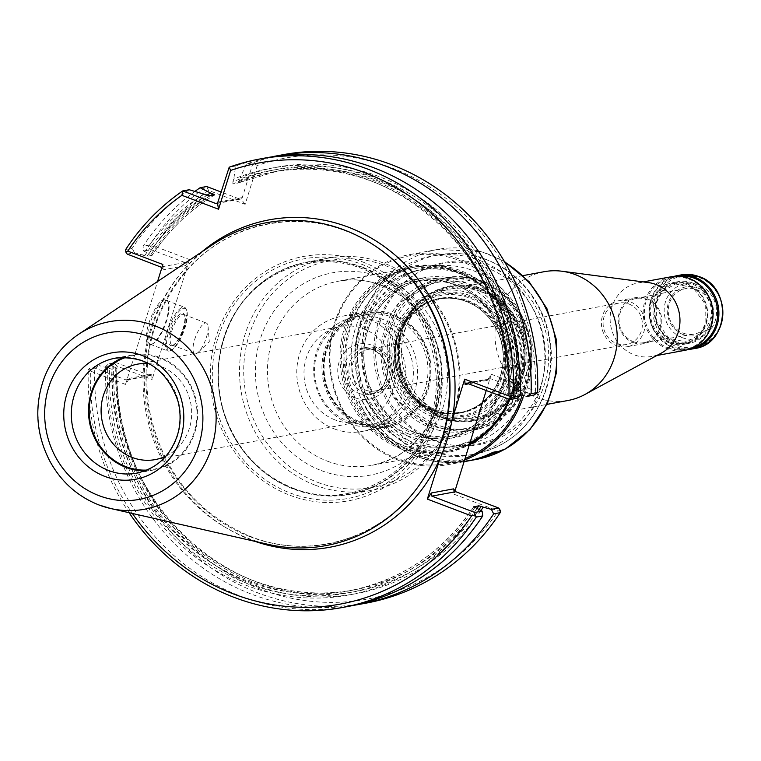 <?xml version="1.0" encoding="UTF-8"?>
<svg xmlns="http://www.w3.org/2000/svg" width="761" height="761" viewBox="0 0 761 761"><rect width="100%" height="100%" fill="white"/><g stroke="black" fill="none" stroke-linecap="round" stroke-linejoin="round"><path stroke-width="0.57" stroke-dasharray="3.81 2.85" d="M521.723 376.419A67.824 63.144 -100.5 0 0 449.275 286.878A67.824 63.144 -100.5 0 0 399.515 365.052A67.824 63.144 -100.5 0 0 473.941 420.262A67.824 63.144 -100.5 0 0 521.723 376.419M359.734 421.68A55.658 51.824 -100.5 0 0 386.141 424.134A55.658 51.824 -100.5 0 0 426.978 359.972A55.658 51.824 -100.5 0 0 365.898 314.664A55.658 51.824 -100.5 0 0 324.157 364.576A55.658 51.824 -100.5 0 0 359.734 421.68M360.238 422.935A57.189 53.241 -100.5 0 0 386.702 425.58A57.189 53.241 -100.5 0 0 429.328 359.544A57.189 53.241 -100.5 0 0 365.898 313.113A57.189 53.241 -100.5 0 0 323.663 364.633A57.189 53.241 -100.5 0 0 360.238 422.935M616.381 345.646A23.391 21.774 -100.5 0 0 627.483 346.674A23.391 21.774 -100.5 0 0 645.014 325.698A23.391 21.774 -100.5 0 0 630.07 301.708A23.391 21.774 -100.5 0 0 618.969 300.681A23.391 21.774 -100.5 0 0 601.437 321.656A23.391 21.774 -100.5 0 0 616.381 345.646M628.9 304A21.051 19.596 79.5 0 1 642.351 325.594A21.051 19.596 79.5 0 1 626.569 344.467A21.051 19.596 79.5 0 1 616.581 343.534A21.051 19.596 79.5 0 1 603.131 321.941A21.051 19.596 79.5 0 1 618.912 303.068A21.051 19.596 79.5 0 1 628.9 304M348.443 421.375A52.966 49.313 -100.5 0 0 412.338 362.207A52.966 49.313 -100.5 0 0 331.025 331.311A52.966 49.313 -100.5 0 0 348.443 421.375M349.337 423.601A55.658 51.824 -100.5 0 0 375.744 426.055A55.658 51.824 -100.5 0 0 416.581 361.894A55.658 51.824 -100.5 0 0 355.492 316.586A55.658 51.824 -100.5 0 0 313.76 366.507A55.658 51.824 -100.5 0 0 349.337 423.601M544.191 271.696A65.484 60.966 -100.5 0 0 495.088 330.426A65.484 60.966 -100.5 0 0 536.943 397.594A65.484 60.966 -100.5 0 0 568.01 400.486M365.337 390.003A21.051 19.596 -100.5 0 0 375.316 390.935A21.051 19.596 -100.5 0 0 390.764 366.669A21.051 19.596 -100.5 0 0 367.658 349.537A21.051 19.596 -100.5 0 0 351.877 368.41A21.051 19.596 -100.5 0 0 365.337 390.003M363.806 392.362A23.391 21.774 -100.5 0 0 374.907 393.389A23.391 21.774 -100.5 0 0 392.067 366.431A23.391 21.774 -100.5 0 0 366.402 347.397A23.391 21.774 -100.5 0 0 348.861 368.372A23.391 21.774 -100.5 0 0 363.806 392.362M648.429 282.588A37.422 34.844 -100.5 0 0 638.241 282.845A37.422 34.844 -100.5 0 0 610.179 316.405A37.422 34.844 -100.5 0 0 634.094 354.788A37.422 34.844 -100.5 0 0 651.854 356.433A37.422 34.844 -100.5 0 0 661.452 353.037M671.297 276.728A37.422 34.844 -100.5 0 0 643.245 310.288A37.422 34.844 -100.5 0 0 667.159 348.671A37.422 34.844 -100.5 0 0 684.91 350.326M683.112 334.536A24.78 23.077 -100.5 0 0 713 306.854A24.78 23.077 -100.5 0 0 674.959 292.395A24.78 23.077 -100.5 0 0 683.112 334.536M682.151 337.618A28.062 26.131 -100.5 0 0 716.006 306.264A28.062 26.131 -100.5 0 0 672.914 289.893A28.062 26.131 -100.5 0 0 682.151 337.618M687.82 349.641A37.422 34.844 79.5 0 1 649.723 318.773A37.422 34.844 79.5 0 1 674.265 276.319M692.719 347.825A36.48 33.969 79.5 0 1 650.236 318.678A36.48 33.969 79.5 0 1 679.487 276.272M667.768 347.729A36.48 33.969 -100.5 0 0 711.782 306.978A36.48 33.969 -100.5 0 0 655.773 285.689A36.48 33.969 -100.5 0 0 667.768 347.729M683.093 333.09A23.144 21.555 -100.5 0 0 693.804 334.165A23.144 21.555 -100.5 0 0 711.059 307.434A23.144 21.555 -100.5 0 0 685.385 288.647A23.144 21.555 -100.5 0 0 668.291 309.499A23.144 21.555 -100.5 0 0 683.093 333.09M633.437 341.66A22.45 20.908 -100.5 0 0 643.835 342.697A22.45 20.908 -100.5 0 0 660.567 316.776A22.45 20.908 -100.5 0 0 635.663 298.55A22.45 20.908 -100.5 0 0 619.083 318.773A22.45 20.908 -100.5 0 0 633.437 341.66M633.171 342.536A23.391 21.774 -100.5 0 0 644.263 343.572A23.391 21.774 -100.5 0 0 661.423 316.614A23.391 21.774 -100.5 0 0 635.758 297.58A23.391 21.774 -100.5 0 0 618.217 318.545A23.391 21.774 -100.5 0 0 633.171 342.536M359.801 423.011A57.18 53.241 -100.5 0 0 386.255 425.656A57.18 53.241 -100.5 0 0 428.881 359.62A57.18 53.241 -100.5 0 0 365.461 313.209A57.18 53.241 -100.5 0 0 323.235 364.719A57.18 53.241 -100.5 0 0 359.801 423.011M514.541 388.728A89.75 83.567 -100.5 0 0 418.664 270.241A89.75 83.567 -100.5 0 0 352.819 373.689A89.75 83.567 -100.5 0 0 451.311 446.745A89.75 83.567 -100.5 0 0 514.541 388.728M464.876 273.522A89.75 83.567 79.5 0 1 518.174 388.053A89.75 83.567 79.5 0 1 454.945 446.079A89.75 83.567 79.5 0 1 356.452 373.023A89.75 83.567 79.5 0 1 422.298 269.565A89.75 83.567 79.5 0 1 464.876 273.522M509.784 399.477A94.84 88.295 -100.5 0 0 512.61 391.63A94.84 88.295 -100.5 0 0 433.228 265.351A94.84 88.295 -100.5 0 0 342.031 377.313A94.84 88.295 -100.5 0 0 469.337 444.757M522.141 395.254A105.598 98.312 -100.5 0 0 437.023 254.983A105.598 98.312 -100.5 0 0 331.045 372.414A105.598 98.312 -100.5 0 0 465.047 458.522M523.568 395.672A106.759 99.406 -100.5 0 0 523.606 395.568A106.759 99.406 -100.5 0 0 409.551 254.621A106.759 99.406 -100.5 0 0 331.225 377.684A106.759 99.406 -100.5 0 0 448.381 464.591A106.759 99.406 -100.5 0 0 464.571 460.044M475.111 459.292A106.53 99.187 -100.5 0 1 470.574 460.243A106.53 99.187 -100.5 0 1 362.255 400.562L358.707 401.285A106.759 99.406 -100.5 0 0 467.264 461.099M362.055 400.657A106.759 99.406 -100.5 0 0 468.938 460.776M401.37 330.398A68.528 63.8 79.5 0 1 509.841 309.28A68.528 63.8 79.5 0 1 475.121 420.757A68.528 63.8 79.5 0 1 401.37 330.398M521.979 376.372A67.824 63.144 79.5 0 1 474.198 420.215A67.824 63.144 79.5 0 1 401.741 330.674A67.824 63.144 79.5 0 1 449.523 286.83A67.824 63.144 79.5 0 1 521.979 376.372M516.605 390.307A93.67 87.211 -100.5 0 0 416.543 266.645A93.67 87.211 -100.5 0 0 347.825 374.612A93.67 87.211 -100.5 0 0 450.617 450.854A93.67 87.211 -100.5 0 0 516.605 390.307M509.08 399.211A93.67 87.211 -100.5 0 0 511.991 391.154A93.67 87.211 -100.5 0 0 411.929 267.501A93.67 87.211 -100.5 0 0 343.211 375.468A93.67 87.211 -100.5 0 0 446.003 451.711A93.67 87.211 -100.5 0 0 469.775 443.349M495.516 451.825A106.53 99.187 -100.5 0 0 496.22 451.473L496.324 451.682M496.22 451.473L492.966 452.3M362.255 400.562L358.707 401.285M358.897 401.18A106.53 99.187 -100.5 0 0 467.225 460.871A106.53 99.187 -100.5 0 0 492.862 452.091M335.097 419.929A48.533 45.184 79.5 0 1 304.077 370.141A48.533 45.184 79.5 0 1 340.471 326.621A48.533 45.184 79.5 0 1 363.492 328.762A48.533 45.184 79.5 0 1 394.512 378.55A48.533 45.184 79.5 0 1 358.117 422.07A48.533 45.184 79.5 0 1 335.097 419.929M362.826 267.301A118.107 109.965 79.5 0 1 438.307 388.462A118.107 109.965 79.5 0 1 349.756 494.365A118.107 109.965 79.5 0 1 293.717 489.161A118.107 109.965 79.5 0 1 218.236 368.001A118.107 109.965 79.5 0 1 306.788 262.098A118.107 109.965 79.5 0 1 362.826 267.301M315.206 485.185A118.107 109.965 -100.5 0 0 371.235 490.398A118.107 109.965 -100.5 0 0 457.884 354.255A118.107 109.965 -100.5 0 0 328.276 258.122A118.107 109.965 -100.5 0 0 239.725 364.024A118.107 109.965 -100.5 0 0 315.206 485.185M317.679 482.341A115.406 107.453 -100.5 0 0 456.904 353.418A115.406 107.453 -100.5 0 0 279.725 286.088A115.406 107.453 -100.5 0 0 317.679 482.341M403.035 447.202A93.546 87.096 -100.5 0 0 447.411 451.33A93.546 87.096 -100.5 0 0 516.044 343.506A93.546 87.096 -100.5 0 0 413.385 267.349A93.546 87.096 -100.5 0 0 343.24 351.24A93.546 87.096 -100.5 0 0 403.035 447.202M403.948 445.794A92.148 85.793 -100.5 0 0 515.111 342.859A92.148 85.793 -100.5 0 0 373.641 289.094A92.148 85.793 -100.5 0 0 403.948 445.794M334.25 428.881A58.464 54.44 -100.5 0 0 361.989 431.458A58.464 54.44 -100.5 0 0 404.881 364.062A58.464 54.44 -100.5 0 0 340.719 316.471A58.464 54.44 -100.5 0 0 296.876 368.895A58.464 54.44 -100.5 0 0 334.25 428.881M359.42 424.219A58.464 54.44 -100.5 0 0 387.159 426.797A58.464 54.44 -100.5 0 0 430.051 359.401A58.464 54.44 -100.5 0 0 365.889 311.81A58.464 54.44 -100.5 0 0 322.055 364.243A58.464 54.44 -100.5 0 0 359.42 424.219M362.597 261.927A124.224 115.653 79.5 0 1 403.454 473.171A124.224 115.653 79.5 0 1 212.738 400.705A124.224 115.653 79.5 0 1 362.597 261.927M166.031 456.039A48.533 45.184 -100.5 0 0 190.83 403.653A48.533 45.184 -100.5 0 0 148.937 363.606M146.844 470.07A57.769 53.784 -100.5 0 0 195.967 402.702A57.769 53.784 -100.5 0 0 125.993 357.366M144.942 470.821A58.464 54.44 -100.5 0 0 153.712 469.975A58.464 54.44 -100.5 0 0 196.614 402.579A58.464 54.44 -100.5 0 0 132.452 354.987A58.464 54.44 -100.5 0 0 123.957 357.337M195.777 353.751A16.371 5.203 110.8 0 0 198.44 352.105A16.371 5.203 110.8 0 0 208.095 326.697A16.371 5.203 110.8 0 0 206.374 323.073A16.371 5.203 110.8 0 0 195.701 336.524A16.371 5.203 110.8 0 0 194.749 353.675A16.371 5.203 110.8 0 0 195.777 353.751M172.966 345.085A16.371 5.203 110.8 0 0 173.908 344.743A16.371 5.203 110.8 0 0 182.621 331.558A16.371 5.203 110.8 0 0 184.866 315.91A16.371 5.203 110.8 0 0 183.572 314.407A16.371 5.203 110.8 0 0 172.899 327.858A16.371 5.203 110.8 0 0 171.938 345.009A16.371 5.203 110.8 0 0 172.966 345.085M171.862 345.646A17.303 5.498 110.8 0 0 172.861 345.294A17.303 5.498 110.8 0 0 182.069 331.349A17.303 5.498 110.8 0 0 184.438 314.807A17.303 5.498 110.8 0 0 172.271 326.231A17.303 5.498 110.8 0 0 171.862 345.646M212.604 244.671A164.157 152.837 -100.5 0 0 144.295 401.114A164.157 152.837 -100.5 0 0 248.219 538.331A164.157 152.837 -100.5 0 0 268.024 544.324M170.359 350.479A22.45 7.134 110.8 0 0 171.644 350.012A22.45 7.134 110.8 0 0 183.591 331.929A22.45 7.134 110.8 0 0 186.673 310.469A22.45 7.134 110.8 0 0 170.883 325.289A22.45 7.134 110.8 0 0 170.359 350.479M169.256 351.04A23.391 7.429 110.8 0 0 170.597 350.564A23.391 7.429 110.8 0 0 183.04 331.72A23.391 7.429 110.8 0 0 186.255 309.366A23.391 7.429 110.8 0 0 184.409 307.216A23.391 7.429 110.8 0 0 169.161 326.44A23.391 7.429 110.8 0 0 167.791 350.935A23.391 7.429 110.8 0 0 169.256 351.04M348.938 606.298A228.024 212.309 -100.5 0 1 94.754 368.457L88.286 369.656A228.024 212.309 -100.5 0 0 129.113 512.714M271.458 156.918A228.024 212.309 -100.5 0 0 246.564 163.986L240.067 177.874A216.904 201.95 -100.5 0 1 518.384 394.236L526.583 396.5M518.384 394.236L516.348 393.456A214.697 199.896 -100.5 0 0 239.22 180.604L240.067 177.874M239.22 180.604L237.822 183.059L232.876 183.972L232.923 181.774A214.697 199.896 79.5 0 1 510.051 394.626L508.995 393.846L513.941 392.923L516.348 393.456M513.941 392.923A212.823 198.155 -100.5 0 0 276.69 171.339L237.822 183.059A212.823 198.155 -100.5 0 1 276.69 171.339L271.734 172.252A212.823 198.155 79.5 0 1 508.995 393.846L508.881 393.932C517.176 262.631 391.63 145.38 271.734 172.252A212.823 198.155 79.5 0 0 232.876 183.972M510.051 394.626L512.096 395.397A216.904 201.95 -100.5 0 0 233.779 179.035L232.923 181.774M265.998 157.85A228.024 212.309 -100.5 0 0 235.663 166.003L233.779 179.035M512.096 395.397L517.28 398.222M235.663 166.003L229.204 167.192M189.204 189.736A228.024 212.309 -100.5 0 0 132.186 248.257L125.727 249.456M207.021 195.206A216.904 201.95 -100.5 0 0 148.918 253.832L152.01 255.392L147.063 256.305L144.657 255.772A214.697 199.896 79.5 0 1 206.792 195.12M214.678 194.902C189.613 210.074 168.761 230.222 152.124 255.335L152.01 255.392A212.823 198.155 -100.5 0 1 214.612 194.921M204.214 194.141A216.904 201.95 -100.5 0 0 142.621 255.002L144.657 255.772M127.163 254.079L134.421 252.738L142.621 255.002M134.421 252.738L132.186 248.257M194.911 191.411A228.024 212.309 -100.5 0 0 143.087 246.241L143.724 251.016L148.918 253.832M90.407 371.073L89.446 368.448L91.995 366.983L125.869 379.853L127.087 379.939L129.465 378.293L125.508 384.41L90.407 371.073A224.286 208.818 -100.5 0 0 132.376 513.456M89.446 368.448L88.286 369.656M151.429 344.267A23.391 7.429 110.8 0 0 152.771 343.782A23.391 7.429 110.8 0 0 165.213 324.937A23.391 7.429 110.8 0 0 168.428 302.583A23.391 7.429 110.8 0 0 166.583 300.443A23.391 7.429 110.8 0 0 151.325 319.668A23.391 7.429 110.8 0 0 149.965 344.162A23.391 7.429 110.8 0 0 151.429 344.267M480.981 510.507A216.904 201.95 -100.5 0 1 250.759 583.497A216.904 201.95 -100.5 0 1 113.75 366.745L116.842 368.295A212.823 198.155 -100.5 0 0 354.103 589.889C234.207 616.762 108.661 499.511 116.975 368.21L111.896 369.209L107.453 367.905A216.904 201.95 -100.5 0 0 246.317 585.38A216.904 201.95 -100.5 0 0 476.928 508.3M94.754 368.457L99.263 365.641L91.995 366.983M107.453 367.905L99.263 365.641M113.75 366.745L108.557 363.92L105.655 366.441A228.024 212.309 -100.5 0 0 354.379 605.214M452.234 419.178L439.801 459.102M486.231 390.526L491.292 374.25L487.335 380.367L489.713 378.721L490.931 378.797L533.927 395.14M283.444 154.626A228.024 212.309 -100.5 0 0 253.118 162.768L246.564 163.986M491.292 374.25L535.516 391.059A224.286 208.818 -100.5 0 0 257.237 165.508L253.118 162.768L242.274 197.594L240.933 198.963L239.515 199.001L221.432 192.133M257.237 165.508L245.156 204.319L208.524 190.402L206.65 186.512A228.024 212.309 -100.5 0 0 149.641 245.032L143.087 246.241M143.724 251.016L151.078 249.656L184.952 262.526L185.503 265.665L189.46 259.549L154.359 246.212A224.286 208.818 -100.5 0 1 208.524 190.402M149.641 245.032L151.049 247.22L151.078 249.656M162.864 264.476L163.263 269.784L161.931 267.472M125.508 384.41L157.565 281.494M150.326 344.828A24.323 7.724 110.8 0 0 151.715 344.333A24.323 7.724 110.8 0 0 164.661 324.728A24.323 7.724 110.8 0 0 168 301.48A24.323 7.724 110.8 0 0 150.897 317.537A24.323 7.724 110.8 0 0 150.326 344.828M189.46 259.549L152.105 379.492L151.705 374.184L150.783 375.554L149.784 375.43L115.91 362.559L108.557 363.92M115.91 362.559L112.2 365.232L105.655 366.441M112.2 365.232A228.024 212.309 -100.5 0 0 366.393 603.073M453.537 488.876L453.946 494.184L454.878 491.187M535.516 391.059L536.476 393.684M245.156 204.319L240.933 198.963M151.049 247.22L154.359 246.212M114.749 363.768L117.004 366.146L152.105 379.492M117.004 366.146A224.286 208.818 -100.5 0 0 260.652 589.252A224.286 208.818 -100.5 0 0 498.16 510.992L500.177 510.222M453.946 494.184L498.16 510.992M431.829 410.579A58.188 54.174 79.5 0 1 394.626 351.259A58.188 54.174 79.5 0 1 437.594 298.835A58.188 54.174 79.5 0 1 465.875 301.27A58.188 54.174 79.5 0 1 477.556 307.434A58.188 54.174 79.5 0 1 493.004 390.945A58.188 54.174 79.5 0 1 458.759 413.271A58.188 54.174 79.5 0 1 431.829 410.579M433.494 414.916A63.439 59.063 -100.5 0 0 510.022 344.048A63.439 59.063 -100.5 0 0 412.633 307.044A63.439 59.063 -100.5 0 0 433.494 414.916M434.179 410.179A58.226 54.212 -100.5 0 0 461.128 412.862A58.226 54.212 -100.5 0 0 504.524 345.637A58.226 54.212 -100.5 0 0 439.944 298.369A58.226 54.212 -100.5 0 0 396.9 351.934A58.226 54.212 -100.5 0 0 401.77 378.236A58.226 54.212 -100.5 0 0 434.179 410.179M434.236 412.529A60.89 56.695 -100.5 0 0 507.692 344.505A60.89 56.695 -100.5 0 0 414.212 308.985A60.89 56.695 -100.5 0 0 434.236 412.529M528.334 380.062A77.546 72.2 -100.5 0 0 444.871 277.803A77.546 72.2 -100.5 0 0 405.584 403.958A77.546 72.2 -100.5 0 0 528.334 380.062M527.126 379.397A75.777 70.554 79.5 0 1 437.794 425.047A75.777 70.554 79.5 0 1 392.8 328.352A75.777 70.554 79.5 0 1 482.132 282.702A75.777 70.554 79.5 0 1 527.126 379.397M540.129 389.756A101.27 94.288 -100.5 0 0 431.944 256.067A101.27 94.288 -100.5 0 0 356.015 346.883A101.27 94.288 -100.5 0 0 420.738 450.759A101.27 94.288 -100.5 0 0 468.786 455.23A101.27 94.288 -100.5 0 0 540.129 389.756M420.072 441.922A91.139 84.861 -100.5 0 0 530.027 340.11A91.139 84.861 -100.5 0 0 390.098 286.935A91.139 84.861 -100.5 0 0 420.072 441.922M432.885 416.847A65.484 60.966 -100.5 0 0 511.896 343.687A65.484 60.966 -100.5 0 0 411.359 305.484A65.484 60.966 -100.5 0 0 432.885 416.847M521.095 376.067A66.892 62.278 79.5 0 1 442.236 416.353A66.892 62.278 79.5 0 1 402.512 331.006A66.892 62.278 79.5 0 1 481.371 290.712A66.892 62.278 79.5 0 1 521.095 376.067M355.729 397.993A28.062 26.131 -100.5 0 0 389.584 366.64A28.062 26.131 -100.5 0 0 346.502 350.269A28.062 26.131 -100.5 0 0 355.729 397.993M443.52 414.878A65.484 60.966 -100.5 0 0 474.588 417.76A65.484 60.966 -100.5 0 0 522.626 342.288A65.484 60.966 -100.5 0 0 450.769 288.98A65.484 60.966 -100.5 0 0 401.665 347.701A65.484 60.966 -100.5 0 0 443.52 414.878M358.773 393.294A23.391 21.774 -100.5 0 0 369.875 394.322A23.391 21.774 -100.5 0 0 387.026 367.363A23.391 21.774 -100.5 0 0 361.361 348.329A23.391 21.774 -100.5 0 0 343.829 369.294A23.391 21.774 -100.5 0 0 358.773 393.294M699.264 277.527A36.252 33.75 79.5 0 1 720.791 323.786A36.252 33.75 79.5 0 1 678.061 345.618A36.252 33.75 79.5 0 1 656.524 299.368A36.252 33.75 79.5 0 1 699.264 277.527M694.736 348.509A37.422 34.844 79.5 0 1 653.67 318.05A37.422 34.844 79.5 0 1 681.133 274.911M692.814 283.073A31.344 29.175 79.5 0 1 703.116 336.362A31.344 29.175 79.5 0 1 655.002 318.079A31.344 29.175 79.5 0 1 692.814 283.073M674.417 341.118A30.402 28.309 79.5 0 1 654.983 309.936A30.402 28.309 79.5 0 1 677.775 282.664A30.402 28.309 79.5 0 1 692.206 284.005A30.402 28.309 79.5 0 1 711.63 315.197A30.402 28.309 79.5 0 1 688.838 342.46A30.402 28.309 79.5 0 1 674.417 341.118M669.88 341.955A30.402 28.309 -100.5 0 0 684.31 343.297A30.402 28.309 -100.5 0 0 706.608 308.253A30.402 28.309 -100.5 0 0 673.247 283.511A30.402 28.309 -100.5 0 0 650.455 310.773A30.402 28.309 -100.5 0 0 669.88 341.955M669.271 342.897A31.344 29.175 -100.5 0 0 707.083 307.891A31.344 29.175 -100.5 0 0 658.969 289.608A31.344 29.175 -100.5 0 0 669.271 342.897M476.491 459.387A106.759 99.406 79.5 0 1 362.445 318.45A106.759 99.406 79.5 0 1 437.661 249.427A106.759 99.406 79.5 0 1 504.838 262.25M379.92 322.245A92.728 86.335 79.5 0 1 526.707 293.67A92.728 86.335 79.5 0 1 479.715 444.519A92.728 86.335 79.5 0 1 379.92 322.245M462.431 281.38A81.389 75.777 79.5 0 1 489.19 419.787A81.389 75.777 79.5 0 1 364.243 372.3A81.389 75.777 79.5 0 1 462.431 281.38M327.43 461.185A93.546 87.096 -100.5 0 0 371.806 465.313A93.546 87.096 -100.5 0 0 440.438 357.489A93.546 87.096 -100.5 0 0 337.779 281.332A93.546 87.096 -100.5 0 0 267.634 365.223A93.546 87.096 -100.5 0 0 327.43 461.185M321.332 470.593A102.906 95.81 -100.5 0 0 445.48 355.644A102.906 95.81 -100.5 0 0 287.496 295.601A102.906 95.81 -100.5 0 0 321.332 470.593M414.688 432.629A79.515 74.036 79.5 0 1 363.863 351.059A79.515 74.036 79.5 0 1 423.487 279.753A79.515 74.036 79.5 0 1 461.214 283.263A79.515 74.036 79.5 0 1 512.029 364.833A79.515 74.036 79.5 0 1 452.415 436.139A79.515 74.036 79.5 0 1 414.688 432.629M408.315 433.808A79.515 74.036 -100.5 0 0 446.032 437.318A79.515 74.036 -100.5 0 0 504.372 345.656A79.515 74.036 -100.5 0 0 417.114 280.933A79.515 74.036 -100.5 0 0 357.489 352.238A79.515 74.036 -100.5 0 0 408.315 433.808M407.087 435.692A81.389 75.777 -100.5 0 0 505.285 344.771A81.389 75.777 -100.5 0 0 380.329 297.285A81.389 75.777 -100.5 0 0 407.087 435.692M290.36 493.052A121.808 113.408 -100.5 0 0 433.951 419.682A121.808 113.408 -100.5 0 0 361.618 264.248A121.808 113.408 -100.5 0 0 218.026 337.627A121.808 113.408 -100.5 0 0 290.36 493.052M293.651 488.819A117.708 109.594 -100.5 0 0 435.663 357.328A117.708 109.594 -100.5 0 0 254.945 288.647A117.708 109.594 -100.5 0 0 293.651 488.819M153.712 469.975L136.514 473.161A58.464 54.44 -100.5 0 0 179.691 407.401A58.464 54.44 -100.5 0 0 118.307 357.699M78.478 334.383A95.401 88.818 -100.5 0 0 38.782 425.294A95.401 88.818 -100.5 0 0 99.177 505.038M250.331 536.8A162.864 151.639 -100.5 0 0 421.537 481.846C384.628 537.618 311.991 560.914 250.949 536.629C195.891 513.418 161.988 470.964 149.223 409.256C141.346 357.185 153.322 311.62 185.142 272.571C231.782 215.686 318.136 204.728 378.303 248.115A162.864 151.639 -100.5 0 0 160.286 311.211A162.864 151.639 -100.5 0 0 250.331 536.8M210.264 195.72A214.697 199.896 -100.5 0 0 150.954 254.612M147.063 256.305A212.823 198.155 79.5 0 1 209.665 195.834M201.551 252.072A166.478 154.997 -100.5 0 0 146.844 409.447A166.478 154.997 -100.5 0 0 250.959 539.882A166.478 154.997 -100.5 0 0 255.059 541.375M473.732 506.893A212.823 198.155 79.5 0 1 349.147 590.802L354.103 589.889A212.823 198.155 -100.5 0 0 477.071 508.386M473.713 506.807C442.778 552.362 401.266 580.367 349.147 590.802A212.823 198.155 79.5 0 1 111.896 369.209M115.786 367.515A214.697 199.896 -100.5 0 0 251.539 581.471A214.697 199.896 -100.5 0 0 479.097 509.48M474.883 507.53A214.697 199.896 79.5 0 1 246.964 583.297A214.697 199.896 79.5 0 1 109.498 368.676M487.335 380.367L468.605 383.829M490.931 378.797L467.016 383.221M242.274 197.594L218.359 202.017M239.515 199.001L217.827 203.016M184.952 262.526L161.037 266.949M185.503 265.665L163.263 269.784M151.705 374.184L129.465 378.293M149.784 375.43L125.869 379.853M432.657 410.055A57.769 53.784 -100.5 0 0 460.063 412.605A57.769 53.784 -100.5 0 0 502.441 346.017A57.769 53.784 -100.5 0 0 439.049 298.997A57.769 53.784 -100.5 0 0 395.739 350.792A57.769 53.784 -100.5 0 0 432.657 410.055M432.372 410.189A57.865 53.869 -100.5 0 0 493.195 390.669A57.865 53.869 -100.5 0 0 477.832 307.625A57.865 53.869 -100.5 0 0 400.381 330.046A57.865 53.869 -100.5 0 0 432.372 410.189M433.884 409.827A57.769 53.784 -100.5 0 0 461.29 412.376A57.769 53.784 -100.5 0 0 503.677 345.789A57.769 53.784 -100.5 0 0 440.286 298.769A57.769 53.784 -100.5 0 0 396.966 350.564A57.769 53.784 -100.5 0 0 433.884 409.827M433.97 413.584A62.031 57.75 -100.5 0 0 508.805 344.286A62.031 57.75 -100.5 0 0 413.575 308.1A62.031 57.75 -100.5 0 0 433.97 413.584M541.061 384.904A91.91 85.574 -100.5 0 0 442.141 263.706A91.91 85.574 -100.5 0 0 395.577 413.223A91.91 85.574 -100.5 0 0 541.061 384.904M545.998 388.671A101.27 94.288 -100.5 0 0 437.822 254.983A101.27 94.288 -100.5 0 0 363.53 371.71A101.27 94.288 -100.5 0 0 474.655 454.146A101.27 94.288 -100.5 0 0 545.998 388.671M430.479 427.644A77.175 71.857 -100.5 0 0 467.092 431.04A77.175 71.857 -100.5 0 0 523.711 342.079A77.175 71.857 -100.5 0 0 439.021 279.258A77.175 71.857 -100.5 0 0 381.147 348.471A77.175 71.857 -100.5 0 0 430.479 427.644M481.665 281.551A77.175 71.857 79.5 0 1 530.997 360.724A77.175 71.857 79.5 0 1 473.123 429.927A77.175 71.857 79.5 0 1 436.51 426.521A77.175 71.857 79.5 0 1 387.187 347.349A77.175 71.857 79.5 0 1 445.052 278.145A77.175 71.857 79.5 0 1 481.665 281.551M430.288 425.19A74.369 69.241 -100.5 0 0 520.02 342.108A74.369 69.241 -100.5 0 0 405.832 298.721A74.369 69.241 -100.5 0 0 430.288 425.19M365.898 314.664L355.492 316.586M386.141 424.134L375.744 426.055M523.13 275.596L450.769 288.98C470.308 285.851 487.696 291.358 502.926 305.494C511.43 313.836 517.404 323.872 520.847 335.601C532.272 371.454 508.947 412.576 474.588 417.76L546.95 404.376M618.912 303.068L367.658 349.537M626.569 344.467L375.316 390.935M366.402 347.397L361.361 348.329C379.273 345.998 389.299 364.281 387.073 373.803C385.285 385.389 379.549 392.229 369.875 394.322L374.907 393.389M643.292 281.912L638.241 282.845M656.905 355.501L651.854 356.433M677.775 282.664L673.247 283.511L693.033 287.61L705.685 304.714L705.866 322.997L699.578 334.564L684.31 343.297L688.838 342.46L669.052 338.36L656.401 321.256L656.22 302.973L662.508 291.406L677.775 282.664M643.835 342.697L693.804 334.165M635.663 298.55L685.385 288.647M635.758 297.58L618.969 300.681M644.263 343.572L627.483 346.674M422.298 269.565L418.664 270.241M454.945 446.079L451.311 446.745M504.4 261.499L481.675 251.682L437.661 249.427L409.551 254.621M464.067 461.689L448.381 464.591M416.543 266.645L411.929 267.501M450.617 450.854L446.003 451.711M470.574 460.243L467.225 460.871M155.225 459.596L358.117 422.07M137.57 364.148L340.471 326.621M328.276 258.122L306.788 262.098M371.235 490.398L349.756 494.365M413.385 267.349L337.779 281.332C379.967 272.419 426.474 303.649 437.955 349.47C442.74 367.525 442.664 385.399 437.708 403.092C426.579 437.252 404.614 457.998 371.806 465.313L447.411 451.33M423.487 279.753L417.114 280.933C457.827 276.918 486.117 295.401 501.984 336.4C506.731 352.41 506.883 368.343 502.46 384.191C493.023 413.28 474.217 430.983 446.032 437.318L452.415 436.139C411.691 440.153 383.401 421.661 367.534 380.671C362.797 364.662 362.636 348.728 367.059 332.88C376.495 303.791 395.311 286.088 423.487 279.753M365.889 311.81L340.719 316.471M387.159 426.797L361.989 431.458M293.299 488.267C351.144 511.573 417.266 473.732 431.706 414.412C447.382 361.979 421.718 299.216 374.688 274.769C324.1 245.499 256.172 267.472 230.878 321.418C217.189 349.965 214.764 379.891 223.601 411.187C235.663 448.505 258.892 474.189 293.299 488.267M132.452 354.987L115.244 358.174M198.44 352.105L209.285 341.689L208.095 326.697M171.938 345.009L194.749 353.675M183.572 314.407L206.374 323.073M184.866 315.91L184.438 314.807M173.908 344.743L172.861 345.294M186.673 310.469L186.255 309.366M171.644 350.012L170.597 350.564M149.965 344.162L167.791 350.935M166.583 300.443L184.409 307.216M466.017 383.106L489.713 378.721M216.818 203.51L240.514 199.125M168.428 302.583L168 301.48M152.771 343.782L151.715 344.333M127.087 379.939L150.783 375.554M477.556 307.434L477.832 307.625C465.77 299.511 452.843 296.638 439.049 298.997L411.016 315.72L397.67 345.76L399.449 370.854L410.978 393.047L434.122 409.846L460.063 412.605C473.789 409.875 484.833 402.559 493.195 390.669L493.004 390.945M458.759 413.271L461.128 412.862M437.594 298.835L439.944 298.369M396.9 351.934L401.77 378.236M431.944 256.067L437.822 254.983C451.749 252.452 465.599 253.166 479.354 257.113C506.198 265.456 526.393 282.616 539.949 308.595C552.448 334.431 554.674 360.999 546.645 388.3C534.184 424.229 510.193 446.174 474.655 454.146L468.786 455.23M445.052 278.145L439.021 279.258L398.659 303.068L380.966 348.49L393.19 396.671L430.298 427.625C442.36 432.153 454.621 433.285 467.092 431.04L473.123 429.927L513.485 406.117L531.178 360.695L518.945 312.514L481.846 281.56C469.784 277.042 457.523 275.901 445.052 278.145"/><path stroke-width="1.14" d="M546.95 404.376L568.01 400.486A65.484 60.966 -100.5 0 0 584.819 394.54A65.484 60.966 -100.5 0 0 616.049 325.004A65.484 60.966 -100.5 0 0 562.018 271.239A65.484 60.966 -100.5 0 0 544.191 271.696L523.13 275.596M584.819 394.54L661.452 353.037A37.422 34.844 -100.5 0 0 679.307 313.304A37.422 34.844 -100.5 0 0 648.429 282.588L562.018 271.239M656.905 355.501L684.91 350.326A37.422 34.844 -100.5 0 0 712.363 307.187A37.422 34.844 -100.5 0 0 671.297 276.728L643.292 281.912M674.265 276.319A37.422 34.844 79.5 0 1 677.176 275.644A37.422 34.844 79.5 0 1 694.926 277.299A37.422 34.844 79.5 0 1 718.841 315.682A37.422 34.844 79.5 0 1 690.788 349.232A37.422 34.844 79.5 0 1 687.82 349.641M679.487 276.272A36.48 33.969 79.5 0 1 694.317 278.241A36.48 33.969 79.5 0 1 717.69 314.322A36.48 33.969 79.5 0 1 692.719 347.825M469.337 444.757A94.84 88.295 -100.5 0 0 509.784 399.477M465.047 458.522A105.598 98.312 -100.5 0 0 522.141 395.254M464.571 460.044A106.759 99.406 -100.5 0 0 523.568 395.672M464.067 461.689L467.264 461.099A106.759 99.406 -100.5 0 0 492.966 452.3L496.324 451.682A106.759 99.406 -100.5 0 1 470.621 460.481A106.759 99.406 -100.5 0 1 468.938 460.776M469.775 443.349A93.67 87.211 -100.5 0 0 509.08 399.211M475.111 459.292A106.53 99.187 -100.5 0 0 495.516 451.825M148.937 363.606A48.533 45.184 -100.5 0 0 137.57 364.148A48.533 45.184 -100.5 0 0 101.175 407.668A48.533 45.184 -100.5 0 0 132.195 457.456A48.533 45.184 -100.5 0 0 155.225 459.596A48.533 45.184 -100.5 0 0 166.031 456.039M125.993 357.366A57.769 53.784 -100.5 0 0 89.161 411.111A57.769 53.784 -100.5 0 0 126.183 466.74A57.769 53.784 -100.5 0 0 146.844 470.07M123.957 357.337A58.464 54.44 -100.5 0 0 88.514 412.139A58.464 54.44 -100.5 0 0 125.974 467.397A58.464 54.44 -100.5 0 0 144.942 470.821M99.177 505.038A95.401 88.818 -100.5 0 0 110.687 508.519L268.024 544.324A164.157 152.837 -100.5 0 0 420.785 482.94A164.157 152.837 -100.5 0 0 377.209 247.354A164.157 152.837 -100.5 0 0 212.604 244.671L78.478 334.383C62.392 345.342 50.835 360.219 43.796 379.035C34.14 407.135 36.167 434.521 49.855 461.204C61.327 481.989 77.717 496.591 99.025 505L110.687 508.519A95.401 88.818 -100.5 0 0 214.431 399.287A95.401 88.818 -100.5 0 0 78.478 334.383M482.75 515.901L476.291 517.09L474.874 514.902L471.563 515.91L427.34 499.102L431.306 492.995L431.848 496.134L474.845 512.467L482.113 511.126L482.75 515.901A228.024 212.309 -100.5 0 1 348.938 606.298L342.479 607.497A228.024 212.309 -100.5 0 0 476.291 517.09M129.113 512.714A228.024 212.309 -100.5 0 0 342.479 607.497M511.173 398.364L510.013 399.563L467.016 383.221L466.017 383.106L465.095 384.476L464.695 379.168L508.919 395.977L511.173 398.364L513.723 396.9A228.024 212.309 -100.5 0 0 259.53 159.049A228.024 212.309 -100.5 0 0 229.204 167.192L230.64 170.426L218.55 209.237L181.927 195.32L182.735 190.935A228.024 212.309 -100.5 0 0 125.727 249.456L125.746 251.901L127.762 251.13L162.864 264.476L157.565 281.494M513.723 396.9L520.191 395.701L517.28 398.222L510.013 399.563M531.092 393.684L526.583 396.5L533.927 395.14L537.637 392.476L531.092 393.684A228.024 212.309 -100.5 0 0 276.899 155.834A228.024 212.309 -100.5 0 0 271.458 156.918M520.191 395.701A228.024 212.309 -100.5 0 0 265.998 157.85L259.53 159.049M214.678 194.892L209.665 195.834L189.204 189.736L182.735 190.935L215.601 203.425L217.513 203.292L229.204 167.192M207.021 195.206A216.904 201.95 -100.5 0 1 210.502 192.98L213.09 193.96A214.697 199.896 -100.5 0 0 210.264 195.72M214.612 194.921L213.09 193.96M210.502 192.98L200.105 187.729A228.024 212.309 -100.5 0 0 194.911 191.411M161.931 267.472L127.163 254.079L125.746 251.901M218.55 209.237L217.513 203.292M508.919 395.977A224.286 208.818 -100.5 0 0 230.64 170.426M255.059 541.375A166.478 154.997 -100.5 0 0 439.801 459.102A166.478 154.997 -100.5 0 0 452.234 419.178A166.478 154.997 -100.5 0 0 379.435 243.197A166.478 154.997 -100.5 0 0 201.551 252.072M181.927 195.32A224.286 208.818 -100.5 0 0 127.762 251.13M132.376 513.456A224.286 208.818 -100.5 0 0 471.563 515.91M479.097 509.48A214.697 199.896 -100.5 0 0 481.18 506.369L478.783 505.837L473.723 506.807M480.981 510.507A216.904 201.95 -100.5 0 0 483.216 507.14L481.18 506.369M473.732 506.893A212.823 198.155 79.5 0 0 473.827 506.75L482.113 511.126M474.845 512.467L474.874 514.902M354.379 605.214A228.024 212.309 -100.5 0 0 359.839 604.282A228.024 212.309 -100.5 0 0 493.651 513.884L491.416 509.404L483.216 507.14M537.637 392.476A228.024 212.309 -100.5 0 0 283.444 154.626L276.899 155.834M221.432 192.133L206.65 186.512L200.105 187.729M439.801 459.102L427.34 499.102M464.695 379.168L452.234 419.178M359.839 604.282L366.393 603.073A228.024 212.309 -100.5 0 0 500.205 512.667L493.651 513.884M491.416 509.404L498.759 508.044L455.763 491.711L453.537 488.876L431.306 492.995M500.205 512.667L500.177 510.222L498.759 508.044M454.878 491.187L486.231 390.526M677.176 275.644L681.133 274.911A37.422 34.844 79.5 0 1 698.883 276.566A37.422 34.844 79.5 0 1 722.798 314.949A37.422 34.844 79.5 0 1 694.736 348.509L690.788 349.232M504.838 262.25A106.759 99.406 79.5 0 1 551.715 390.364A106.759 99.406 79.5 0 1 476.491 459.387L470.621 460.481M108.775 470.583A58.464 54.44 -100.5 0 0 136.514 473.161C157.013 468.586 170.749 455.62 177.703 434.265C180.804 423.211 180.852 412.043 177.855 400.752C166.583 369.456 145.712 355.254 115.244 358.174A58.464 54.44 -100.5 0 0 71.41 410.598A58.464 54.44 -100.5 0 0 108.775 470.583M118.307 357.699A58.464 54.44 -100.5 0 0 115.244 358.174M104.97 476.462A64.314 59.881 -100.5 0 0 182.564 404.614A64.314 59.881 -100.5 0 0 83.815 367.087A64.314 59.881 -100.5 0 0 104.97 476.462M98.987 495.658A84.756 78.906 -100.5 0 0 201.237 400.971A84.756 78.906 -100.5 0 0 71.115 351.525A84.756 78.906 -100.5 0 0 98.987 495.658M420.785 482.94L421.537 481.846A162.864 151.639 -100.5 0 0 378.303 248.115L377.209 247.354M477.071 508.386A212.823 198.155 -100.5 0 0 478.783 505.837M468.605 383.829L465.095 384.476M217.827 203.016L215.601 203.425M455.763 491.711L431.848 496.134M681.133 274.911L699.026 276.576C732.548 287.087 729.219 344.248 694.736 348.509M504.4 261.499L529.038 281.637L546.893 308.538L556.367 339.672L556.605 372.177L547.568 403.073L530.027 429.48L505.57 448.876L476.491 459.387"/></g></svg>
